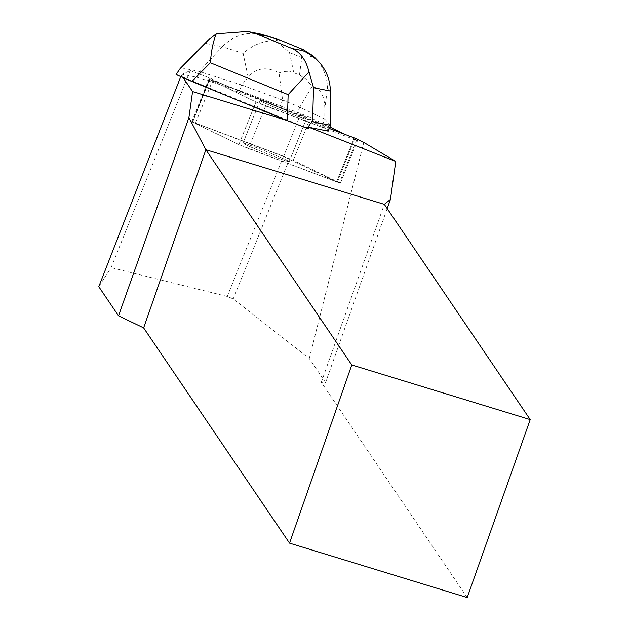 <?xml version="1.0" encoding="UTF-8"?>
<svg xmlns="http://www.w3.org/2000/svg" width="629" height="629" viewBox="0 0 629 629"><rect width="100%" height="100%" fill="white"/><g stroke="black" fill="none" stroke-linecap="round" stroke-linejoin="round"><path stroke-width="0.47" stroke-dasharray="3.15 2.36" d="M272.955 154.215A24.885 0.936 21.9 0 0 242.998 143.153A24.885 0.936 21.9 0 0 265.737 153.287A24.885 0.936 21.9 0 0 289.183 161.692A24.885 0.936 21.9 0 0 272.955 154.215M336.601 181.883L238.855 144.584L191.774 121.712L283.718 156.275L293.318 160.253L340.407 183.133L336.601 181.883L353.718 139.253L357.524 140.503L345.455 134.582L212.72 80.347L329.848 127.027L310.443 117.631L300.843 113.645L208.891 79.081L255.972 101.953L353.718 139.253M290.071 111.585A24.885 0.936 21.9 0 0 260.115 100.522A24.885 0.936 21.9 0 0 282.853 110.665A24.885 0.936 21.9 0 0 306.299 119.062A24.885 0.936 21.9 0 0 290.071 111.585M308.21 128.591L182.677 76.966L183.267 77.831M289.804 121.342L286.887 120.453M182.677 76.966L181.018 75.975L180.727 76.722M98.784 286.69L111.105 267.624L190.217 70.605L182.237 74.316L196.908 77.257L230.371 87.958L229.829 89.302L255.972 101.953L265.572 105.939L323.251 127.734L323.786 126.39L329.274 128.465M190.217 70.605L209.897 78.043L230.371 87.958M323.786 126.39L328.196 131.147M192.246 121.987L283.459 156.464L337.325 182.127L248.463 148.546L238.863 144.56L192.246 121.987L209.897 78.043M249.013 144.867A24.901 0.936 -158.1 0 1 261.004 149.372A24.901 0.936 -158.1 0 1 289.206 161.677A24.901 0.936 -158.1 0 1 265.745 153.272A24.901 0.936 -158.1 0 1 242.983 143.121A24.901 0.936 -158.1 0 1 249.013 144.867M266.657 100.923L266.122 102.26A24.901 0.936 21.9 0 0 260.091 100.514A24.901 0.936 21.9 0 0 282.853 110.665A24.901 0.936 21.9 0 0 306.315 119.07A24.901 0.936 21.9 0 0 305.222 118.307L305.757 116.97A24.901 0.936 21.9 0 0 301.008 114.698L300.473 116.043A24.901 0.936 21.9 0 0 273.906 105.137L274.448 103.793A24.901 0.936 21.9 0 0 266.657 100.923L274.448 103.793M301.008 114.698L305.757 116.97M182.237 74.316L181.018 75.975M467.205 597.55L321.301 382.298L325.586 382.534L309.271 358.467L233.233 298.94L227.25 296.456L111.105 267.624M227.25 296.456L283.459 156.464M321.301 382.298L384.319 204.362M387.189 208.592L325.586 382.534M337.325 182.127L354.976 138.176M309.271 358.467L363.814 142.453M289.45 158.948L233.233 298.94M330.532 125.328L324.768 119.109L321.891 126.272L323.251 127.734M229.829 89.302L238.792 92.164L241.67 85.001L199.244 71.439L196.908 77.257M176.065 74.529L181.702 75.661M260.422 34.037C245.821 31.599 233.123 35.829 222.32 46.727L205.486 43.354L180.193 68.482M181.286 67.838L199.244 71.439L222.32 46.727L243.132 53.386C252.63 44.926 263.386 40.633 275.4 40.508L279.3 39.816M238.792 92.164L266.122 102.26M305.222 118.307L321.891 126.272M248.141 77.178L241.67 85.001L282.61 100.137L279.032 72.885C266.594 66.328 256.294 67.759 248.141 77.178L243.132 53.386M324.8 108.636C324.674 95.82 320.436 88.43 312.078 86.448L299.789 107.182L324.768 119.109L324.8 108.636L327.536 88.029C327.198 76.636 323.22 66.713 315.601 58.269M282.61 100.137L279.74 107.292L300.473 116.043M273.906 105.137L279.74 107.292M299.789 107.182L296.912 114.344M299.774 107.056L282.712 100.05M279.032 72.885L283.207 71.541L288.491 71.297L292.697 72.249L299.483 75L306.315 79.388L312.078 86.448M205.486 43.354L208.372 39.973M313.486 56.138L301.794 57.585L289.513 52.545L275.4 40.508M265.572 105.939L248.455 148.562L265.572 105.939M293.318 160.253L310.443 117.631M356.706 140.031L339.589 182.662M195.58 122.962L212.696 80.331M300.843 113.645L283.718 156.275M238.855 144.584L255.972 101.953L238.863 144.56M209.701 79.553L192.584 122.183M336.601 181.86L354.253 137.908M192.592 122.16L210.243 78.216M330.367 91.071L327.536 88.029M289.513 52.545L293.743 72.65M299.483 75L301.794 57.585M191.774 121.712L208.891 79.081M340.407 183.133L357.524 140.503M289.183 161.692L306.299 119.062M260.091 100.514L242.983 143.121L260.115 100.522M306.315 119.07L289.206 161.677"/><path stroke-width="0.94" d="M345.455 134.582L329.848 127.027L345.455 134.582M183.267 77.831L192.576 91.575L188.912 117.647L118.511 315.797L98.784 286.69L180.727 76.722M286.887 120.453L192.576 91.575M308.988 127.294L308.21 128.591L307.353 128.418C310.034 123.85 311.772 121.625 312.574 121.727L330.532 125.328L328.196 131.147L308.988 127.294L395.775 161.449L390.436 199.409L384.319 204.362L205.872 149.718L188.912 117.647M329.274 128.465L354.976 138.176L363.814 142.453L395.775 161.449M289.537 543.141L467.205 597.55L530.216 419.614L351.768 364.969L289.537 543.141L143.632 327.89L118.511 315.797M351.768 364.969L205.872 149.718L143.632 327.89M384.319 204.362L530.216 419.614M390.436 199.409L387.189 208.592M208.616 39.729L180.193 68.482L176.065 74.529L191.892 81.463L210.369 62.758C211.147 51.303 213.105 41.656 216.258 33.817L247.677 31.45L257.002 34.131L267.828 36.301L260.422 34.037L247.669 31.481M330.532 125.328L330.367 91.071C330.154 79.82 326.254 69.984 318.667 61.579L312.487 56.06L305.38 51.79L302.84 50.674L292.013 48.504C300.3 52.136 305.969 59.928 309.012 71.887L288.129 94.672L287.398 120.658L307.353 128.418M287.398 120.658L191.892 81.463M208.372 39.973L216.258 33.817M279.3 39.816L303.272 49.636L313.486 56.138L318.667 61.579M309.012 71.887L313.533 87.698L330.367 91.071M267.828 36.301L280.282 40.28M292.013 48.504L257.002 34.131M301.149 48.85L302.84 50.674M210.369 62.758L288.129 94.672M312.574 121.727L313.533 87.698M264.667 35.138L279.339 39.831M279.669 39.949L303.249 49.628"/></g></svg>
